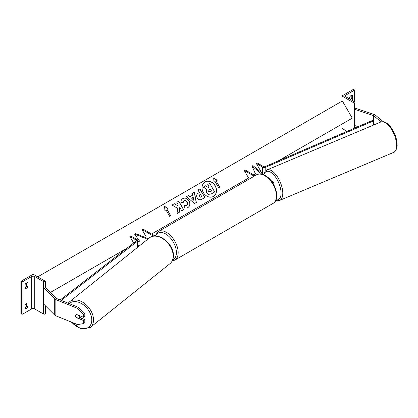 <?xml version="1.0" encoding="UTF-8"?>
<svg xmlns="http://www.w3.org/2000/svg" width="418" height="418" viewBox="0 0 418 418"><rect width="100%" height="100%" fill="white"/><g stroke="black" fill="none" stroke-linecap="round" stroke-linejoin="round"><path stroke-width="0.63" d="M261.882 174.217L251.949 166.024L255.508 174.024L253.893 174.99M273.487 184.207A2.978 1.719 0 0 0 273.853 183.382A2.978 1.719 0 0 0 273.315 182.394L270.754 180.283M264.615 175.22L252.968 165.617L251.949 166.024M151.588 234.023L248.6 178.011L244.211 170.419L245.089 169.912L255.079 175.68M248.6 178.011L244.211 180.545L245.434 181.25M244.211 170.419L254.207 176.187M341.924 95.978L354.203 103.068L354.642 102.812A1.118 0.643 0 0 0 354.971 102.358A1.118 0.643 0 0 0 354.642 101.903L345.958 96.887A2.231 1.291 180 0 1 345.305 95.978A2.231 1.291 180 0 1 345.958 95.064L354.642 90.053A1.118 0.643 0 0 0 354.971 89.598A1.118 0.643 0 0 0 354.642 89.138L354.203 88.888L341.924 95.978L341.924 101.213M341.924 124.13L341.924 128.389L347.081 131.362M350.54 99.531A2.482 1.432 120 0 0 351.219 98.507L351.219 95.482M352.097 95.367L352.447 95.57A2.482 1.432 120 0 0 352.285 95.45A2.482 1.432 120 0 0 351.047 95.57A2.482 1.432 120 0 0 349.641 97.19L349.641 99.014M352.447 95.57L352.447 99.218A2.482 1.432 -60 0 1 351.768 100.242M354.203 103.068L354.203 128.305M351.219 98.507L352.447 99.218M381.132 121.894L373.744 115.802A1.985 1.144 0 0 0 373.525 115.65A1.985 1.144 0 0 0 373.112 115.467L354.297 109.197L354.297 125.4L358.048 126.654M383.395 121.763L375.369 115.143A3.971 2.294 0 0 0 374.925 114.84A3.971 2.294 0 0 0 374.105 114.475L355.284 108.205L354.297 109.197M76.515 317.497L76.358 317.628A2.482 1.662 50.5 0 1 76.133 317.34A2.482 1.682 -128.7 0 1 75.553 315.668A2.482 1.662 50.5 0 1 75.998 314.587A2.482 1.662 50.5 0 1 76.358 314.383L83.673 317.346L83.673 314.367L84.812 313.432L78.715 307.46L56.994 298.677A1.985 1.144 180 0 1 56.728 298.551A1.985 1.144 180 0 1 56.414 298.311L45.552 287.448L45.019 287.626M75.815 316.797A2.482 1.662 50.5 0 1 75.543 315.679A2.482 1.682 -128.7 0 1 76.019 314.566M84.812 313.432L84.812 316.405L83.673 317.346M84.812 319.645L83.673 320.585L83.673 323.558L84.812 322.618L84.812 319.645L80.031 317.711M78.715 307.46L77.576 308.395L55.855 299.617A3.971 2.294 180 0 1 55.328 299.361A3.971 2.294 180 0 1 54.695 298.886L43.833 288.018L43.833 304.226L54.695 315.088A3.971 2.294 180 0 0 55.328 315.564A3.971 2.294 180 0 0 55.855 315.82L77.576 324.603L83.673 323.558M77.576 308.395L83.673 314.367M83.673 320.585L76.358 317.628M76.118 317.335L79.023 318.506A2.482 1.682 -128.7 0 0 79.138 318.427L80.846 317.058A2.482 1.682 -128.7 0 0 81.275 316.374M79.138 318.427A2.482 1.682 -128.7 0 0 79.619 317.309A2.482 1.682 -128.7 0 0 79.054 315.642L76.16 314.472M25.111 304.816A2.482 1.432 -60 0 1 26.512 303.196A2.482 1.432 -60 0 1 27.755 303.071A2.482 1.432 -60 0 1 27.917 303.196L27.917 306.843A2.482 1.432 120 0 1 25.273 308.583A2.482 1.432 120 0 1 25.111 308.463L25.111 304.816M45.457 281.319L45.019 281.57A1.118 0.643 180 0 1 43.441 281.57L34.757 276.559A2.231 1.291 0 0 0 31.601 276.559L22.917 281.57A1.118 0.643 180 0 1 21.339 281.57L20.9 281.319L33.179 274.229L45.457 281.319L45.457 287.48M20.9 281.319L20.9 313.73L21.339 313.981A1.118 0.643 180 0 0 22.917 313.981L31.601 308.97A2.231 1.291 0 0 1 34.757 308.97L43.441 313.981A1.118 0.643 180 0 0 45.019 313.981L45.457 313.73L45.457 305.851M26.689 303.102L26.689 306.133A2.482 1.432 -60 0 1 25.111 307.841M25.111 287.589A2.482 1.432 -60 0 0 26.689 285.875L26.689 282.845M25.111 284.559A2.482 1.432 -60 0 1 26.512 282.939A2.482 1.432 -60 0 1 27.755 282.814A2.482 1.432 -60 0 1 27.917 282.939L27.917 286.586A2.482 1.432 120 0 1 25.273 288.326A2.482 1.432 120 0 1 25.111 288.206L25.111 284.559M26.689 285.875L27.917 286.586M27.567 282.735L27.917 282.939M26.689 306.133L27.917 306.843M27.567 302.993L27.917 303.196M137.721 242.027L139.497 241.003L137.721 242.064M148.338 238.73L135.213 233.422L134.502 234.012L139.586 241.129L137.721 242.231M139.204 246.04L137.721 245.439M147.611 239.31L134.502 234.012M154.989 235.982L142.82 228.954L141.942 229.461L153.469 236.118M141.942 229.461L146.326 237.058L145.454 237.565L146.326 237.058M256.297 163.443L262.556 167.054A2.482 1.432 180 0 0 265.791 167.19L373.389 120.954L372.647 120.379L265.049 166.615A1.238 0.716 180 0 1 263.429 166.547L257.174 162.936L256.297 163.443L260.68 171.04L260.012 171.422L260.68 171.04M373.389 120.954L373.389 125.128M60.192 299.972L136.237 240.987A1.238 0.716 0 0 0 136.482 240.559A1.238 0.716 0 0 0 136.122 240.052L129.862 236.436L133.645 242.994M61.211 300.38L137.235 241.416A2.482 1.432 0 0 0 137.721 240.559A2.482 1.432 0 0 0 136.994 239.545L130.74 235.93L129.862 236.436M213.399 196.439A8.365 6.834 60 0 0 215.071 185.811A8.365 6.834 60 0 0 205.034 181.95M213.462 196.403L213.462 196.403A8.365 6.834 60 0 0 215.197 185.744A8.365 6.834 60 0 0 205.097 181.914L205.097 181.914A8.365 6.834 60 0 0 203.362 192.573A8.365 6.834 60 0 0 213.462 196.403L213.337 196.476M50.494 292.391L126.664 248.412M253.862 174.975L255.508 174.024M277.913 161.087L352.275 118.158L342.352 100.968L37.714 276.847M215.071 181.516L218.792 187.964L219.842 187.358L216.122 180.91L217.177 180.304L213.661 177.864L214.016 182.128L215.071 181.516M180.91 202.255C180.806 200.708 181.469 199.464 182.901 198.524L182.901 198.524C185.221 197.448 187.285 198.231 189.082 200.875L189.098 200.901C190.509 203.744 190.138 205.943 187.98 207.506C186.543 208.242 185.205 208.221 183.967 207.432L184.631 205.201L186.747 205.322C187.719 204.585 187.839 203.503 187.107 202.082L187.092 202.061C186.214 200.687 185.211 200.243 184.092 200.729L183.11 202.688L180.91 202.255M187.98 207.506L187.854 207.579C190.012 206.017 190.389 203.812 188.973 200.974L189.098 200.901M190.018 196.674L192.735 195.107L192.348 193.294L194.36 192.134L196.356 202.453L194.49 203.529L186.559 196.638L188.628 195.441L189.892 196.747L192.614 195.175M197.223 197.913L197.207 197.892C196.162 195.77 196.57 194.156 198.44 193.053L199.402 192.499L197.98 190.044L199.929 188.92L204.888 197.515L201.884 199.25C199.992 200.269 198.435 199.825 197.223 197.913M198.44 193.053L199.276 192.573M179.359 212.255L179.766 207.37L181.778 210.86L183.721 209.737L178.758 201.142L176.814 202.265L178.099 204.486L177.948 205.865L174.337 203.691L172.002 205.039L177.577 208.357L177.054 213.582L179.359 212.255M168.057 208.66L167.007 209.266L170.727 215.714L169.671 216.32L165.951 209.878L164.901 210.484L164.546 206.226L168.057 208.66M214.57 192.045L211.247 193.962L208.415 194.354L206.623 192.682L206.539 189.202L203.127 187.17L205.504 185.796L208.425 187.588L209.282 187.097L207.772 184.484L209.721 183.361L214.695 191.972L211.372 193.895L208.54 194.281L206.743 192.609L206.664 189.129L203.252 187.097M209.157 187.165L207.772 184.484M192.348 193.294L194.36 192.134M194.234 192.207L196.23 202.526M186.559 196.638L188.628 195.441M188.502 195.514L189.892 196.747M191.637 198.195L193.696 200.248L193.205 197.291L191.637 198.195L193.816 200.175M197.98 190.044L199.929 188.92M199.804 188.993L204.768 197.583M199.433 194.971L199.088 196.659L200.875 197.16L201.789 196.638L200.478 194.365L199.433 194.971L198.978 196.753L200.755 197.233L201.664 196.706M182.776 198.592C185.101 197.515 187.159 198.304 188.962 200.948L188.973 200.974M184.505 205.275L186.621 205.395M183.967 200.802L182.99 202.761M177.948 205.865L174.337 203.691M174.217 203.765L172.002 205.039M183.596 209.805L178.758 201.142M178.638 201.215L176.814 202.265M179.238 212.323L179.766 207.37M170.601 215.787L167.007 209.266M164.556 206.393L167.931 208.734M217.052 180.372L213.676 178.031M219.722 187.426L216.122 180.91M210.275 191.768L211.555 191.031L210.358 188.967L209.073 189.709L208.619 191.329L210.275 191.768M211.43 191.104L210.358 188.967M210.233 189.035L209.073 189.709M345.958 95.064L345.958 96.887M354.642 90.053L354.642 101.903M354.642 102.812L354.642 109.312M354.642 125.515L354.642 128.117M272.985 203.441A16.495 9.525 -120 0 0 275.514 190.221A16.495 9.525 -120 0 0 264.74 175.685A16.495 9.525 -120 0 0 256.49 174.865C258.037 173.444 260.994 173.695 265.357 175.623C275.159 180.827 281.006 199.276 272.985 203.441L174.75 260.158L172.19 260.989M256.49 174.865L158.255 231.582A16.495 9.525 60 0 1 166.5 232.398A16.495 9.525 60 0 1 177.279 246.939A16.495 9.525 60 0 1 174.75 260.158M172.697 259.865A15.257 8.809 -120 0 0 175.732 247.853A15.257 8.809 -120 0 0 165.622 233.918A15.257 8.809 -120 0 0 155.595 235.992M373.744 115.802L373.744 124.977M373.112 115.467L373.112 120.739M396.572 145.051A16.495 7.566 -112.8 0 0 390.809 128.295A16.495 7.566 -112.8 0 0 380.704 122.046C384.79 121.178 384.565 122.296 386.551 123.08C388.688 124.522 390.663 126.717 392.46 129.664C395.36 134.58 396.907 139.507 397.1 144.445C397.534 147.24 395.532 152.256 393.51 152.455A16.495 7.566 -112.8 0 0 396.572 145.051M380.704 122.046L266.919 169.964A16.495 7.566 67.2 0 1 277.024 176.213A16.495 7.566 67.2 0 1 282.782 192.97A16.495 7.566 67.2 0 1 279.726 200.374L393.51 152.455M275.99 199.82A15.257 6.996 -112.8 0 0 281.058 192.813A15.257 6.996 -112.8 0 0 273.565 174.614A15.257 6.996 -112.8 0 0 263.977 174.693M55.855 299.617L55.855 315.82M54.695 298.886L54.695 315.088M69.273 303.64A15.257 10.351 51.3 0 1 83.297 304.722A15.257 10.351 51.3 0 1 91.793 320.178A15.257 10.351 51.3 0 1 84.802 328.626A15.257 10.351 51.3 0 1 71.76 322.252M90.314 327.435A16.495 11.192 -128.7 0 0 93.522 320.016A16.495 11.192 -128.7 0 0 84.734 303.609A16.495 11.192 -128.7 0 0 69.696 301.676L149.372 237.899A16.495 11.192 51.3 0 1 164.41 239.833A16.495 11.192 51.3 0 1 173.193 256.239A16.495 11.192 51.3 0 1 169.99 263.659L90.314 327.435L80.862 328.794L71.112 321.985M22.917 281.57L22.917 313.981M31.601 276.559L31.601 308.97M21.339 281.57L21.339 313.981M45.019 281.57L45.019 289.209M45.019 305.417L45.019 313.981M43.441 281.57L43.441 313.981M34.757 276.559L34.757 308.97M262.556 167.054L262.556 173.522M265.791 167.19L265.791 170.649M136.122 240.052L136.122 241.076M137.235 241.416L137.235 247.618M273.853 184.871L273.853 183.382M354.971 127.976L354.971 125.625M354.971 108.518L354.971 102.358M158.255 231.582L154.979 235.977M266.919 169.964L265.075 171.375L263.669 174.437M275.775 200.316L277.458 200.708L279.726 200.374M149.372 237.899C157.372 230.762 174.149 243.898 173.418 255.847C173.36 259.186 172.221 261.788 169.99 263.659M68.212 303.212L69.696 301.676M137.721 247.221L137.721 240.559"/></g></svg>

